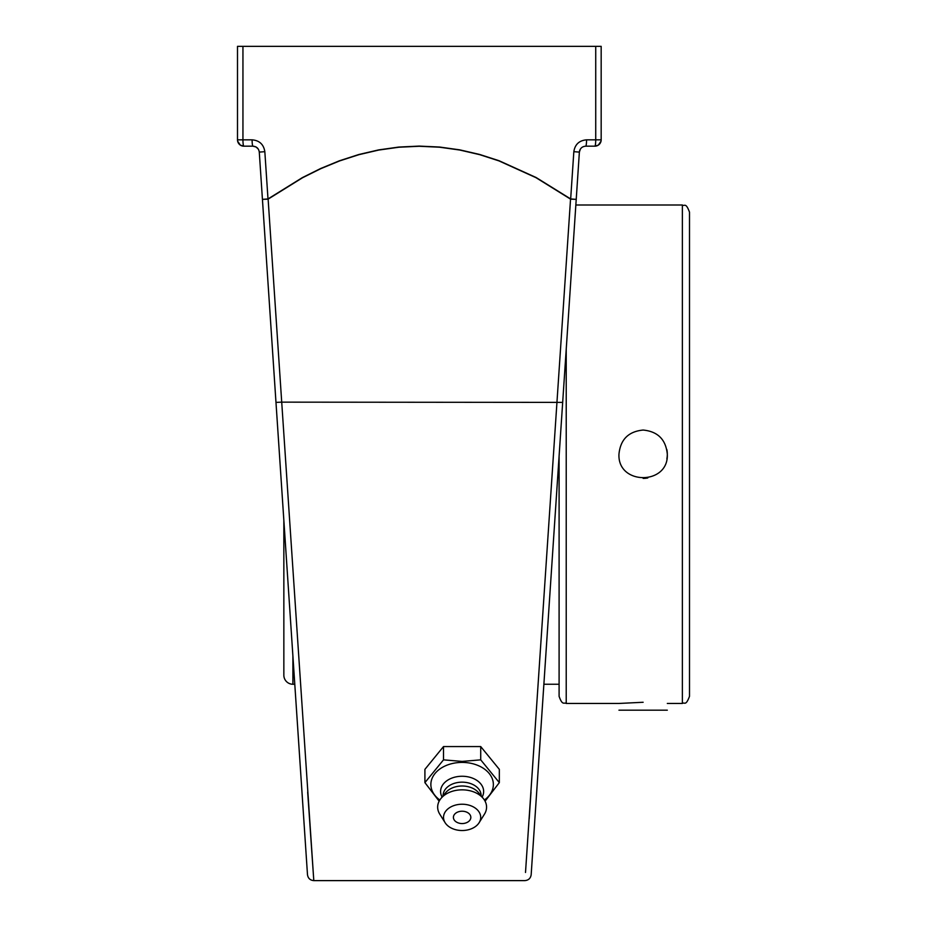 <?xml version="1.0" encoding="UTF-8"?>
<svg xmlns="http://www.w3.org/2000/svg" width="927" height="927" viewBox="0 0 927 927"><rect width="100%" height="100%" fill="white"/><g stroke="black" fill="none" stroke-linecap="round" stroke-linejoin="round"><path stroke-width="1.39" d="M307.671 792.11L313.801 880.615C310.151 880.291 308.054 878.321 307.486 874.706L275.979 402.388L281.715 402.144L268.123 199.131L302.526 177.752L320.707 168.702L339.514 160.95L358.853 154.693L378.691 150.07L398.853 147.231L419.201 146.269L439.549 147.208L459.711 150.023L479.56 154.624L498.911 160.869L536.003 177.683L570.545 199.131L525.505 872.469M307.416 873.628L307.254 871.102M306.084 853.686L303.708 817.985M301.402 783.408L300.951 776.71M278.448 439.433L259.282 152.098L262.434 199.375L268.123 199.131A6.338 0.626 54.8 0 1 267.996 198.946L264.832 151.68C263.674 144.403 259.433 140.464 252.109 139.838L242.944 139.838L242.944 46.35L595.725 46.35L595.725 139.838L586.548 139.838A6.338 0.846 90 0 1 585.702 146.176L594.833 146.176L598.321 145.133L601.02 141.182L598.321 145.133L594.833 146.176L585.702 146.176C582.063 146.489 579.954 148.459 579.375 152.098L536.339 797.278L543.882 684.253L559.097 684.253L559.097 456.177L559.097 696.328C562.492 706.073 564.114 702.087 566.223 703.454L566.223 349.282M562.677 402.388L531.171 874.706C530.615 878.321 528.506 880.291 524.856 880.615L313.801 880.615L281.715 402.144L562.677 402.388L576.223 199.375L570.545 199.131A6.338 0.626 -54.8 0 0 570.673 198.946L536.096 177.509L498.981 160.695L479.618 154.45L459.746 149.85L439.572 147.034L419.201 146.095L398.842 147.057L378.656 149.896L358.807 154.519L339.444 160.777L320.626 168.529L302.434 177.578L267.996 198.946L262.434 199.375M542.724 701.565L540.453 735.598M537.718 776.71L536.559 794.045M543.882 684.253L534.96 817.881M533.639 837.718L531.553 868.958M529.201 818.75L530.997 792.11M586.548 139.838C579.224 140.464 574.983 144.403 573.836 151.68L570.673 198.946L576.223 199.375L575.852 205.006L579.375 152.098A6.338 6.338 0 0 1 579.978 149.803M586.131 146.176L594.833 146.176A6.338 6.338 0 0 0 601.171 139.838A6.338 6.338 0 0 1 594.833 146.176A6.338 0.892 -90 0 0 595.725 139.838L601.171 139.838L601.171 46.35L595.725 46.35M242.944 46.35L237.497 46.35L237.497 139.838A6.338 6.338 0 0 0 243.836 146.176A6.338 6.338 0 0 1 237.497 139.838L242.944 139.838A6.338 0.892 90 0 0 243.836 146.176L252.538 146.176L243.836 146.176L240.348 145.133L237.636 141.182L240.348 145.133L243.836 146.176L252.955 146.176A6.338 0.846 -90 0 1 252.109 139.838M258.274 149.062L256.037 146.976L252.955 146.176C256.605 146.489 258.714 148.459 259.282 152.098L283.847 520.302L283.847 675.204A9.061 9.061 0 0 0 292.909 684.253L292.909 656.061M580.395 149.062L579.375 152.098L573.836 151.68M292.909 684.253L294.786 684.253L302.329 797.278L259.282 152.098L264.832 151.68M424.914 782.631L424.914 769.352L443.512 746.571L443.512 759.85L424.914 782.631L439.155 801.183M443.512 746.571L480.719 746.571L480.719 759.85L462.121 761.415L443.512 759.85M485.076 801.183L499.329 782.631L480.719 759.85M480.719 746.571L499.329 769.352L499.329 782.631M439.838 800.001A31.251 22.097 -0 0 1 433.291 775.969A31.251 22.097 -0 0 1 462.121 762.411A31.251 22.097 -0 0 1 490.939 775.969A31.251 22.097 -0 0 1 484.392 800.001M470.835 817.382A8.714 6.165 -0 0 1 466.455 822.724A11.541 11.541 0 0 1 457.787 822.724A8.714 6.165 -0 0 1 453.917 815.285A8.714 6.165 -0 0 1 463.616 811.31A8.714 6.165 -0 0 1 470.835 817.382M442.098 797.069A21.518 15.214 -0 0 1 462.121 776.258A21.518 15.214 -0 0 1 482.133 797.069M443.094 795.841L443.094 795.609A19.015 13.453 -0 0 1 462.121 782.156A19.015 13.453 -0 0 1 481.136 795.609L481.136 795.841M445.111 822.689L439.746 814.115A24.45 17.289 -0 0 1 440.939 798.483L445.644 792.724A19.015 13.453 -0 0 1 462.121 786.003A19.015 13.453 -0 0 1 478.587 792.724L483.291 798.483A24.45 17.289 -0 0 1 484.485 814.115L479.132 822.689A18.598 13.152 -0 0 1 462.121 830.522A18.598 13.152 -0 0 1 445.111 822.689A18.598 13.152 -0 0 1 462.121 804.23A18.598 13.152 -0 0 1 479.132 822.689M440.939 798.483A24.45 17.289 -0 0 1 462.121 789.839A24.45 17.289 -0 0 1 483.291 798.483M643.141 478.413A24.183 24.183 0 0 0 647.788 477.961M666.861 458.877A24.183 24.183 0 0 0 666.861 449.583M643.141 430.047C657.822 431.484 665.876 439.549 667.313 454.23C668.807 485.424 617.463 485.424 618.958 454.23C620.395 439.549 628.448 431.484 643.141 430.047M682.376 703.454C684.555 701.843 685.679 706.571 689.503 696.328L689.503 212.132C685.679 201.889 684.555 206.617 682.376 205.006L682.376 703.454L667.313 703.454M566.223 703.454L618.958 703.454L643.141 702.272M283.847 644.404L283.847 520.302M618.958 710.186L667.313 710.186M288.9 596.038L275.979 402.388M682.376 205.006L575.852 205.006"/></g></svg>
